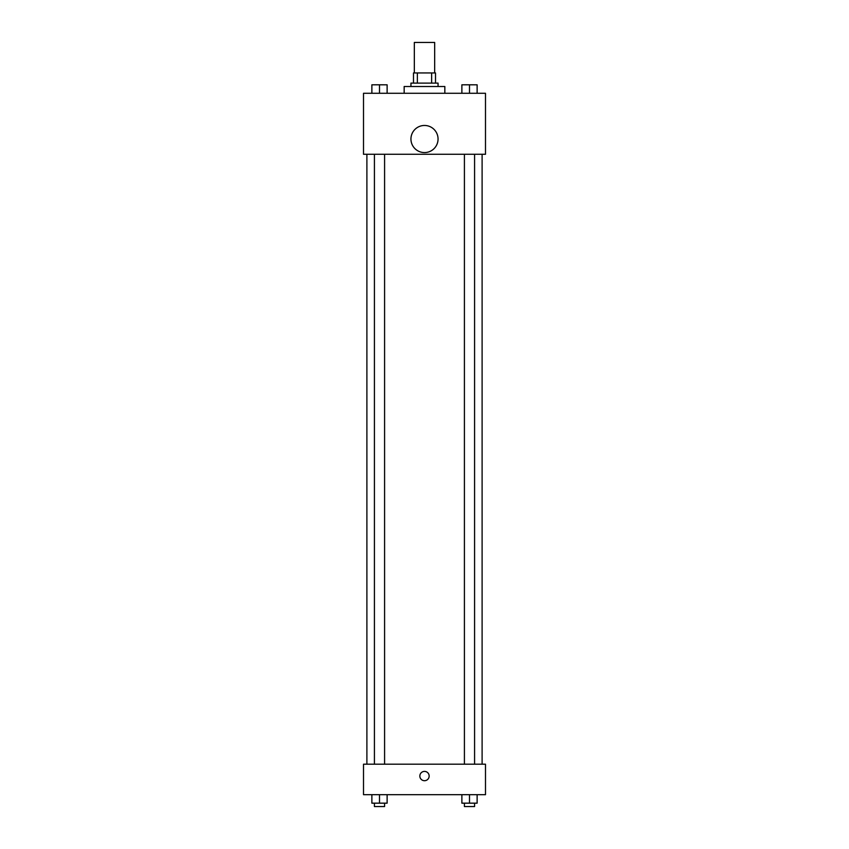 <?xml version="1.0" encoding="UTF-8"?>
<svg xmlns="http://www.w3.org/2000/svg" width="849" height="849" viewBox="0 0 849 849"><rect width="100%" height="100%" fill="white"/><g stroke="black" fill="none" stroke-linecap="round" stroke-linejoin="round"><path stroke-width="1.27" d="M434.667 72.95L434.667 42.45L414.333 42.45L414.333 72.95M417.368 83.106L417.368 72.95L413.484 72.95L413.484 83.106L413.484 72.95M417.368 72.95L435.516 72.95L435.516 83.106M431.632 83.106L431.632 72.95M410.948 86.502L410.948 83.106L438.052 83.106L438.052 86.502M444.834 93.273L444.834 86.502L404.166 86.502L404.166 93.273M363.51 93.273L485.49 93.273L485.49 154.274L363.51 154.274L363.51 93.273M424.5 152.576A13.552 13.552 0 0 1 412.763 132.242A13.552 13.552 0 0 1 436.237 132.242A13.552 13.552 0 0 1 424.5 152.576M363.51 764.196L485.49 764.196L485.49 794.685L363.51 794.685L363.51 764.196M424.5 780.709A4.659 4.659 0 0 1 420.467 773.726A4.659 4.659 0 0 1 428.533 773.726A4.659 4.659 0 0 1 424.5 780.709M461.877 794.685L461.877 803.165L477.127 803.165L477.127 794.685L477.127 803.165M469.497 803.165L469.497 794.685M474.58 803.165L474.58 806.55L464.414 806.55L464.414 803.165M371.873 794.685L371.873 803.165L387.123 803.165L387.123 794.685L387.123 803.165M379.503 803.165L379.503 794.685M384.586 803.165L384.586 806.55L374.42 806.55L374.42 803.165M461.877 93.273L461.877 84.804L477.127 84.804L477.127 93.273L477.127 84.804M469.497 93.273L469.497 84.804L464.414 84.783M474.58 84.804L469.497 84.783M371.873 93.273L371.873 84.804L387.123 84.804L387.123 93.273L387.123 84.804M379.503 93.273L379.503 84.804L374.42 84.783M384.586 84.804L379.503 84.783M482.105 764.196L482.105 154.274M366.895 764.196L366.895 154.274M464.414 154.274L464.414 764.196M474.58 154.274L474.58 764.196M384.586 764.196L384.586 154.274M374.42 764.196L374.42 154.274"/></g></svg>
